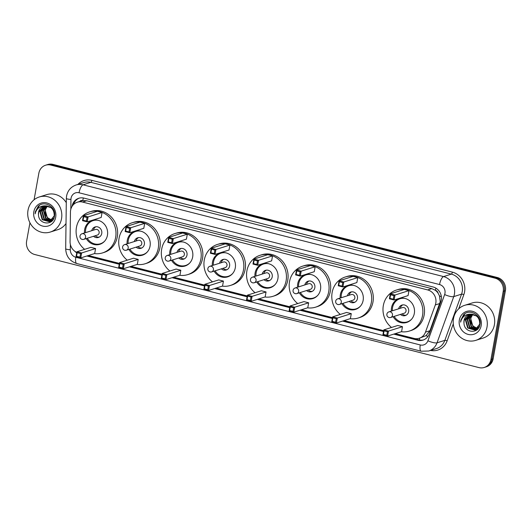 <?xml version="1.0" encoding="UTF-8"?>
<svg xmlns="http://www.w3.org/2000/svg" width="532" height="532" viewBox="0 0 532 532"><rect width="100%" height="100%" fill="white"/><g stroke="black" fill="none" stroke-linecap="round" stroke-linejoin="round"><path stroke-width="0.8" d="M395.283 333.63L413.996 338.399A11.026 10.148 -107.5 0 0 419.229 338.266L425.999 335.679L429.929 330.718L440.223 301.73L439.505 295.958L438.129 293.245A3.677 3.385 -107.5 0 0 435.429 290.299A11.026 3.744 -75.7 0 1 435.894 288.151M419.229 338.266A11.026 10.148 -107.5 0 0 425.48 332.121L435.316 304.936A11.026 10.148 -107.5 0 0 435.801 303.127A11.026 10.148 -107.5 0 0 427.662 289.92L82.6 202.074A11.026 10.148 -107.5 0 0 77.366 202.2A11.026 10.148 -107.5 0 0 70.45 212.049L70.071 241.641A11.026 10.148 -107.5 0 0 76.814 252.421M435.429 290.299L435.256 290.253A11.026 10.148 72.5 0 1 438.129 293.245M77.366 202.2L81.476 200.91A11.026 10.148 72.5 0 1 82.972 200.571L82.793 200.524A3.677 3.385 -107.5 0 0 79.634 201.488M435.256 290.253L431.784 288.623L86.716 200.777L82.972 200.571M88.398 255.506L119.407 263.4M131.012 266.359L162.021 274.253M173.625 277.205L204.634 285.099M216.245 288.051L247.254 295.952M258.858 298.904L289.867 306.798M301.471 309.75L332.48 317.644M344.091 320.603L383.678 330.678M393.74 334.123L417.753 340.234A11.026 10.148 -107.5 0 0 422.987 340.101A11.026 10.148 -107.5 0 0 429.231 333.956L440.789 302.01A11.026 10.148 -107.5 0 0 441.274 300.201A11.026 10.148 -107.5 0 0 433.141 286.994L84.043 198.123A11.026 10.148 -107.5 0 0 78.809 198.256A11.026 10.148 -107.5 0 0 72.039 206.423M34.075 199.773L38.863 173.173A11.026 10.148 72.5 0 1 45.592 165.213A11.026 10.148 72.5 0 1 50.826 165.086L495.073 278.176A11.026 10.148 72.5 0 1 503.206 291.383L490.95 359.519A11.026 10.148 72.5 0 1 484.213 367.479A11.026 10.148 72.5 0 1 478.98 367.605L34.733 254.515A11.026 10.148 72.5 0 1 26.6 241.309L29.938 222.762M45.592 165.213L47.787 164.521A11.026 10.148 72.5 0 1 53.02 164.395L497.267 277.485A11.026 10.148 72.5 0 1 505.4 290.691L493.137 358.827L492.047 359.173A11.026 10.148 72.5 0 1 485.31 367.133A11.026 10.148 72.5 0 0 492.047 359.173L504.303 291.037L492.047 359.173L490.95 359.519M497.267 277.485L496.17 277.83A11.026 10.148 72.5 0 1 504.303 291.037A11.026 10.148 72.5 0 0 496.17 277.83L51.923 164.74L496.17 277.83L495.073 278.176M46.69 164.867A11.026 10.148 72.5 0 1 51.923 164.74A11.026 10.148 72.5 0 0 46.69 164.867M86.849 255.992L119.254 264.244M129.469 266.845L161.868 275.091M172.082 277.691L204.488 285.943M214.695 288.543L247.101 296.79M257.315 299.39L289.714 307.642M299.928 310.242L332.334 318.488M342.542 321.089L383.525 331.522M74.68 251.164A11.026 10.148 -107.5 0 0 76.734 252.866M73.483 204.581A11.026 10.148 72.5 0 1 79.361 198.097M423.525 339.915A11.026 10.148 72.5 0 1 418.85 339.888L394.83 333.777M383.632 330.924L343.639 320.743M332.44 317.89L301.026 309.897M289.82 307.044L258.406 299.044M247.207 296.191L215.793 288.198M204.594 285.345L173.179 277.345M161.974 274.499L130.559 266.499M119.361 263.646L87.946 255.653M493.137 358.827A11.026 10.148 72.5 0 1 486.408 366.787L484.213 367.479M453.497 318.575A18.374 16.918 72.5 0 1 464.722 305.308A18.374 16.918 72.5 0 1 487.006 327.1A18.374 16.918 72.5 0 1 475.781 340.36A18.374 16.918 72.5 0 1 453.497 318.575M464.722 305.308L472.123 302.981A18.374 16.918 72.5 0 1 494.401 324.773A18.374 16.918 72.5 0 1 483.176 338.033L475.781 340.36M470.188 314.232L465.872 319.905L468.12 327.905L475.149 330M469.962 314.272L465.44 320.038L467.681 328.045L474.93 330.073L479.492 326.242M474.93 330.073L479.718 324.168C479.791 318.01 476.805 314.678 470.767 314.173A8.306 7.648 72.5 0 0 469.124 314.478A8.306 7.648 72.5 0 0 464.05 320.477A8.306 7.648 72.5 0 0 463.977 323.077C464.157 333.092 478.647 334.222 479.911 324.799C482.258 315.642 469.949 308.101 463.631 314.678L460.805 320.191L460.626 322.153L461.197 320.224C463.066 316.048 466.258 314.026 470.767 314.173M471.106 314.153L467.615 319.353L469.856 327.36L475.987 329.634M476.22 329.601L476.885 329.454M476.007 329.694L477.556 329.228M470.873 314.166L467.176 319.493L469.423 327.493L475.781 329.74M476.672 329.527L477.663 329.122M472.07 314.179L469.35 318.808L471.598 326.808L476.792 329.142M477.031 329.142L477.689 329.089M471.824 314.159L468.918 318.941L471.166 326.947L476.592 329.275M476.832 329.268L477.523 329.188M477.543 328.51L473.34 326.262L471.738 323.922A8.306 7.648 72.5 0 1 470.893 318.316A8.306 7.648 72.5 0 1 472.868 314.299M472.822 314.286L470.654 318.395L472.901 326.395L477.364 328.683M479.638 319.619L477.324 316.214L470.408 314.139M469.31 314.425L464.13 320.45L463.977 323.077M481.174 325.617A11.983 11.032 72.5 0 1 468.167 334.409A11.983 11.032 72.5 0 1 459.329 320.058A11.983 11.032 72.5 0 1 472.336 311.267A11.983 11.032 72.5 0 1 481.174 325.617M464.915 313.707L460.852 320.171L460.626 322.153M391.525 327.459A21.499 19.79 72.5 0 1 383.333 305.548A21.499 19.79 72.5 0 1 396.466 290.033A21.499 19.79 72.5 0 1 422.528 315.529A21.499 19.79 72.5 0 1 409.394 331.044A21.499 19.79 72.5 0 1 401.354 331.722M396.466 290.033L398.109 289.514A21.499 19.79 72.5 0 1 424.17 315.011A21.499 19.79 72.5 0 1 411.037 330.525L409.394 331.044M391.386 311.094A12.495 11.505 72.5 0 1 391.539 307.636A12.495 11.505 72.5 0 1 399.173 298.618A12.495 11.505 72.5 0 1 414.322 313.434A12.495 11.505 72.5 0 1 406.687 322.459A12.495 11.505 72.5 0 1 393.148 316.706M393.926 295.652L390.574 294.801L389.936 298.352L393.288 299.203L393.926 295.652L394.997 295.027L394.099 299.995L408.071 295.593L408.968 290.625L404.273 289.428L390.302 293.837L394.997 295.027L408.968 290.625M387.436 331.709L384.084 330.857L383.446 334.402L386.797 335.26L387.436 331.709L388.506 331.084L387.615 336.051L401.587 331.649L402.478 326.681L397.79 325.484L383.818 329.887L388.506 331.084L402.478 326.681M393.288 299.203L394.099 299.995L389.411 298.804L390.302 293.837L390.574 294.801M386.797 335.26L387.615 336.051L382.92 334.861L383.818 329.887L384.084 330.857M383.446 334.402L382.92 334.861M389.936 298.352L389.411 298.804M392.397 310.774A12.13 11.165 72.5 0 1 392.556 307.509A12.13 11.165 72.5 0 1 399.964 298.758A12.13 11.165 72.5 0 1 405.098 298.472M400.403 314.419A5.513 5.074 -107.5 0 0 405.271 315.582A5.513 5.074 -107.5 0 0 408.643 311.599A5.513 5.074 -107.5 0 0 401.959 305.062A5.513 5.074 -107.5 0 0 398.634 308.806M411.628 319.173A12.13 11.165 72.5 0 1 407.259 321.887A12.13 11.165 72.5 0 1 394.165 316.38M389.271 317.524A2.939 2.707 -107.5 0 0 390.668 317.491L404.227 313.215A2.939 2.707 -107.5 0 0 406.022 311.094A2.939 2.707 -107.5 0 0 402.458 307.602L388.899 311.878A2.939 2.939 0 0 0 389.058 317.531A2.939 2.939 0 0 0 390.668 317.491A2.939 2.707 -107.5 0 0 390.295 311.845A2.939 2.707 -107.5 0 0 388.899 311.878M402.804 304.883A5.513 5.074 -107.5 0 0 400.277 308.287M402.046 313.9A5.513 5.074 -107.5 0 0 406.069 315.243M28.016 210.253A18.374 16.918 72.5 0 1 39.242 196.993A18.374 16.918 72.5 0 1 61.519 218.785A18.374 16.918 72.5 0 1 50.294 232.045A18.374 16.918 72.5 0 1 28.016 210.253M39.242 196.993L46.636 194.659A18.374 16.918 72.5 0 1 66.287 202.685M44.701 205.917L40.385 211.583L42.633 219.583L49.662 221.684M44.482 205.951L39.953 211.723L42.201 219.723L49.449 221.751L54.005 217.927M49.449 221.751L54.231 215.852C54.304 209.688 51.325 206.356 45.28 205.851A8.306 7.648 72.5 0 0 43.637 206.163A8.306 7.648 72.5 0 0 38.563 212.155A8.306 7.648 72.5 0 0 38.49 214.755C38.67 224.77 53.16 225.907 54.43 216.477C56.771 207.32 44.462 199.779 38.144 206.356L35.318 211.869L35.139 213.837L35.717 211.902C37.579 207.726 40.771 205.711 45.28 205.851M45.619 205.831L42.128 211.031L44.375 219.038L50.5 221.319M50.733 221.279L51.404 221.132M51.624 221.066L52.069 220.906M45.386 205.844L41.689 211.171L43.937 219.177L50.294 221.418M50.52 221.379L52.176 220.8M46.583 205.864L43.863 210.486L46.111 218.486L51.305 220.82M51.544 220.82L52.203 220.773M46.344 205.844L43.431 210.625L45.679 218.625L51.105 220.96M51.345 220.946L52.036 220.873M52.063 220.188L47.853 217.94L46.251 215.606A8.306 7.648 72.5 0 1 45.413 210A8.306 7.648 72.5 0 1 47.381 205.977M47.335 205.97L45.167 210.073L47.415 218.08L51.877 220.361M54.158 211.297L51.837 207.892L44.921 205.818M43.824 206.103L38.65 212.128L38.49 214.755M55.687 217.302A11.983 11.032 72.5 0 1 42.686 226.087A11.983 11.032 72.5 0 1 33.842 211.736A11.983 11.032 72.5 0 1 46.849 202.945A11.983 11.032 72.5 0 1 55.687 217.302M66.015 223.52A18.374 16.918 72.5 0 1 57.689 229.711L50.294 232.045M39.434 205.385L35.365 211.856L35.139 213.837M340.334 314.425A21.499 19.79 72.5 0 1 332.141 292.514A21.499 19.79 72.5 0 1 345.268 276.999A21.499 19.79 72.5 0 1 371.336 302.495A21.499 19.79 72.5 0 1 358.202 318.01A21.499 19.79 72.5 0 1 350.162 318.688M345.268 276.999L346.917 276.48A21.499 19.79 72.5 0 1 372.979 301.977A21.499 19.79 72.5 0 1 359.845 317.491L358.202 318.01M340.187 298.066A12.495 11.505 72.5 0 1 340.347 294.608A12.495 11.505 72.5 0 1 347.981 285.591A12.495 11.505 72.5 0 1 363.13 300.407A12.495 11.505 72.5 0 1 355.496 309.425A12.495 11.505 72.5 0 1 341.956 303.672M342.734 282.618L339.383 281.767L338.744 285.318L342.096 286.169L342.734 282.618L343.805 281.993L342.907 286.961L356.879 282.558L357.77 277.591L353.082 276.394L339.11 280.803L343.805 281.993L357.77 277.591M336.244 318.675L332.892 317.823L332.254 321.375L335.606 322.226L336.244 318.675L337.315 318.05L336.423 323.017L350.389 318.615L351.286 313.647L346.598 312.45L332.626 316.859L337.315 318.05L351.286 313.647M342.096 286.169L342.907 286.961L338.219 285.77L339.11 280.803L339.383 281.767M335.606 322.226L336.423 323.017L331.729 321.827L332.626 316.859L332.892 317.823M332.254 321.375L331.729 321.827M338.744 285.318L338.219 285.77M341.205 297.74A12.13 11.165 72.5 0 1 341.364 294.475A12.13 11.165 72.5 0 1 348.773 285.724A12.13 11.165 72.5 0 1 353.906 285.438M349.211 301.385A5.513 5.074 -107.5 0 0 354.079 302.548A5.513 5.074 -107.5 0 0 357.444 298.572A5.513 5.074 -107.5 0 0 350.761 292.035A5.513 5.074 -107.5 0 0 347.443 295.779M360.437 306.146A12.13 11.165 72.5 0 1 356.068 308.859A12.13 11.165 72.5 0 1 342.974 303.353M338.079 304.49A2.939 2.707 -107.5 0 0 339.476 304.457L353.035 300.181A2.939 2.707 -107.5 0 0 354.831 298.06A2.939 2.707 -107.5 0 0 351.266 294.568L337.707 298.844A2.939 2.939 0 0 0 337.867 304.503A2.939 2.939 0 0 0 339.476 304.457A2.939 2.707 -107.5 0 0 339.097 298.811A2.939 2.707 -107.5 0 0 337.707 298.844M351.612 291.849A5.513 5.074 -107.5 0 0 349.085 295.26M350.854 300.866A5.513 5.074 -107.5 0 0 354.877 302.209M297.721 303.579A21.499 19.79 72.5 0 1 289.521 281.667A21.499 19.79 72.5 0 1 302.655 266.153A21.499 19.79 72.5 0 1 328.723 291.649A21.499 19.79 72.5 0 1 315.589 307.163A21.499 19.79 72.5 0 1 307.549 307.835M302.655 266.153L304.297 265.634A21.499 19.79 72.5 0 1 330.365 291.13A21.499 19.79 72.5 0 1 317.232 306.645L315.589 307.163M297.574 287.214A12.495 11.505 72.5 0 1 297.727 283.755A12.495 11.505 72.5 0 1 305.361 274.738A12.495 11.505 72.5 0 1 320.51 289.554A12.495 11.505 72.5 0 1 312.882 298.572A12.495 11.505 72.5 0 1 299.343 292.819M300.115 271.772L296.763 270.921L296.125 274.465L299.476 275.323L300.115 271.772L301.185 271.147L300.294 276.115L314.266 271.712L315.157 266.738L310.469 265.548L296.497 269.95L301.185 271.147L315.157 266.738M293.631 307.829L290.279 306.977L289.641 310.522L292.992 311.38L293.631 307.829L294.701 307.203L293.804 312.171L307.775 307.762L308.666 302.794L303.978 301.604L290.007 306.006L294.701 307.203L308.666 302.794M299.476 275.323L300.294 276.115L295.606 274.918L296.497 269.95L296.763 270.921M292.992 311.38L293.804 312.171L289.115 310.974L290.007 306.006L290.279 306.977M289.641 310.522L289.115 310.974M296.125 274.465L295.606 274.918M298.592 286.894A12.13 11.165 72.5 0 1 298.751 283.623A12.13 11.165 72.5 0 1 306.159 274.871A12.13 11.165 72.5 0 1 311.293 274.592M306.598 290.538A5.513 5.074 -107.5 0 0 311.466 291.696A5.513 5.074 -107.5 0 0 314.831 287.719A5.513 5.074 -107.5 0 0 308.148 281.182A5.513 5.074 -107.5 0 0 304.829 284.926M317.823 295.293A12.13 11.165 72.5 0 1 313.454 298.006A12.13 11.165 72.5 0 1 300.361 292.5M295.46 293.644A2.939 2.707 -107.5 0 0 296.856 293.604L310.415 289.328A2.939 2.707 -107.5 0 0 312.211 287.207A2.939 2.707 -107.5 0 0 308.646 283.722L295.087 287.998A2.939 2.939 0 0 0 295.247 293.651A2.939 2.939 0 0 0 296.856 293.604A2.939 2.707 -107.5 0 0 296.484 287.965A2.939 2.707 -107.5 0 0 295.087 287.998M308.992 281.002A5.513 5.074 -107.5 0 0 306.472 284.407M308.241 290.02A5.513 5.074 -107.5 0 0 312.264 291.363M255.101 292.726A21.499 19.79 72.5 0 1 246.908 270.815A21.499 19.79 72.5 0 1 260.042 255.3A21.499 19.79 72.5 0 1 286.103 280.796A21.499 19.79 72.5 0 1 272.969 296.311A21.499 19.79 72.5 0 1 264.929 296.989M260.042 255.3L261.684 254.781A21.499 19.79 72.5 0 1 287.745 280.278A21.499 19.79 72.5 0 1 274.618 295.792L272.969 296.311M254.961 276.367A12.495 11.505 72.5 0 1 255.114 272.909A12.495 11.505 72.5 0 1 262.748 263.892A12.495 11.505 72.5 0 1 277.897 278.708A12.495 11.505 72.5 0 1 270.263 287.726A12.495 11.505 72.5 0 1 256.73 281.973M257.501 260.926L254.15 260.068L253.511 263.619L256.863 264.471L257.501 260.926L258.572 260.294L257.681 265.269L271.646 260.86L272.544 255.892L267.849 254.695L253.884 259.104L258.572 260.294L272.544 255.892M251.011 296.976L247.659 296.125L247.021 299.676L250.373 300.527L251.011 296.976L252.082 296.351L251.19 301.318L265.162 296.916L266.053 291.948L261.365 290.751L247.393 295.16L252.082 296.351L266.053 291.948M256.863 264.471L257.681 265.269L252.986 264.072L253.884 259.104L254.15 260.068M250.373 300.527L251.19 301.318L246.502 300.128L247.393 295.16L247.659 296.125M247.021 299.676L246.502 300.128M253.511 263.619L252.986 264.072M255.978 276.042A12.13 11.165 72.5 0 1 256.131 272.776A12.13 11.165 72.5 0 1 263.546 264.025A12.13 11.165 72.5 0 1 268.673 263.739M263.978 279.686A5.513 5.074 -107.5 0 0 268.846 280.849A5.513 5.074 -107.5 0 0 272.218 276.873A5.513 5.074 -107.5 0 0 265.535 270.336A5.513 5.074 -107.5 0 0 262.21 274.08M275.204 284.447A12.13 11.165 72.5 0 1 270.841 287.16A12.13 11.165 72.5 0 1 257.747 281.654M252.846 282.791A2.939 2.707 -107.5 0 0 254.243 282.758L267.802 278.482A2.939 2.707 -107.5 0 0 269.598 276.361A2.939 2.707 -107.5 0 0 266.033 272.876L252.474 277.152A2.939 2.939 0 0 0 252.633 282.805A2.939 2.939 0 0 0 254.243 282.758A2.939 2.707 -107.5 0 0 253.87 277.112A2.939 2.707 -107.5 0 0 252.474 277.152M266.379 270.15A5.513 5.074 -107.5 0 0 263.859 273.561M265.621 279.167A5.513 5.074 -107.5 0 0 269.644 280.517M212.487 281.88A21.499 19.79 72.5 0 1 204.288 259.968A21.499 19.79 72.5 0 1 217.422 244.454A21.499 19.79 72.5 0 1 243.49 269.95A21.499 19.79 72.5 0 1 230.356 285.465A21.499 19.79 72.5 0 1 222.316 286.136M217.422 244.454L219.071 243.935A21.499 19.79 72.5 0 1 245.132 269.431A21.499 19.79 72.5 0 1 231.999 284.946L230.356 285.465M212.341 265.515A12.495 11.505 72.5 0 1 212.501 262.057A12.495 11.505 72.5 0 1 220.135 253.039A12.495 11.505 72.5 0 1 235.284 267.855A12.495 11.505 72.5 0 1 227.649 276.873A12.495 11.505 72.5 0 1 214.11 271.127M214.881 250.073L211.537 249.222L210.898 252.773L214.243 253.624L214.881 250.073L215.959 249.448L215.061 254.416L229.033 250.013L229.924 245.046L225.236 243.849L211.264 248.251L215.959 249.448L229.924 245.046M208.398 286.13L205.046 285.278L204.408 288.823L207.759 289.681L208.398 286.13L209.468 285.504L208.577 290.472L222.542 286.07L223.44 281.102L218.745 279.905L204.78 284.307L209.468 285.504L223.44 281.102M214.243 253.624L215.061 254.416L210.373 253.225L211.264 248.251L211.537 249.222M207.759 289.681L208.577 290.472L203.882 289.282L204.78 284.307L205.046 285.278M204.408 288.823L203.882 289.282M210.898 252.773L210.373 253.225M213.359 265.195A12.13 11.165 72.5 0 1 213.518 261.93A12.13 11.165 72.5 0 1 220.926 253.172A12.13 11.165 72.5 0 1 226.06 252.893M221.365 268.84A5.513 5.074 -107.5 0 0 226.233 270.003A5.513 5.074 -107.5 0 0 229.598 266.02A5.513 5.074 -107.5 0 0 222.915 259.483A5.513 5.074 -107.5 0 0 219.596 263.227M232.59 273.594A12.13 11.165 72.5 0 1 228.221 276.308A12.13 11.165 72.5 0 1 215.127 270.801M210.233 271.945A2.939 2.707 -107.5 0 0 211.63 271.905L225.182 267.636A2.939 2.707 -107.5 0 0 226.984 265.508A2.939 2.707 -107.5 0 0 223.42 262.023L209.861 266.299A2.939 2.939 0 0 0 210.014 271.952A2.939 2.939 0 0 0 211.63 271.905A2.939 2.707 -107.5 0 0 211.251 266.266A2.939 2.707 -107.5 0 0 209.861 266.299M223.766 259.303A5.513 5.074 -107.5 0 0 221.239 262.708M223.008 268.321A5.513 5.074 -107.5 0 0 227.031 269.664M169.874 271.027A21.499 19.79 72.5 0 1 161.675 249.122A21.499 19.79 72.5 0 1 174.809 233.601A21.499 19.79 72.5 0 1 200.877 259.097A21.499 19.79 72.5 0 1 187.743 274.612A21.499 19.79 72.5 0 1 179.703 275.29M174.809 233.601L176.451 233.089A21.499 19.79 72.5 0 1 202.519 258.579A21.499 19.79 72.5 0 1 189.385 274.1L187.743 274.612M169.728 254.668A12.495 11.505 72.5 0 1 169.881 251.21A12.495 11.505 72.5 0 1 177.515 242.193A12.495 11.505 72.5 0 1 192.664 257.009A12.495 11.505 72.5 0 1 185.03 266.027A12.495 11.505 72.5 0 1 171.497 260.274M172.268 239.227L168.917 238.369L168.278 241.92L171.63 242.772L172.268 239.227L173.339 238.602L172.448 243.57L186.419 239.161L187.311 234.193L182.622 233.003L168.651 237.405L173.339 238.602L187.311 234.193M165.785 275.283L162.433 274.426L161.795 277.977L165.146 278.828L165.785 275.283L166.855 274.658L165.957 279.626L179.929 275.217L180.82 270.249L176.132 269.059L162.16 273.461L166.855 274.658L180.82 270.249M171.63 242.772L172.448 243.57L167.76 242.373L168.651 237.405L168.917 238.369M165.146 278.828L165.957 279.626L161.269 278.429L162.16 273.461L162.433 274.426M161.795 277.977L161.269 278.429M168.278 241.92L167.76 242.373M170.745 254.349A12.13 11.165 72.5 0 1 170.905 251.077A12.13 11.165 72.5 0 1 178.313 242.326A12.13 11.165 72.5 0 1 183.447 242.047M178.752 257.987A5.513 5.074 -107.5 0 0 183.62 259.151A5.513 5.074 -107.5 0 0 186.985 255.174A5.513 5.074 -107.5 0 0 180.301 248.637A5.513 5.074 -107.5 0 0 176.983 252.381M189.977 262.748A12.13 11.165 72.5 0 1 185.608 265.461A12.13 11.165 72.5 0 1 172.514 259.955M167.613 261.092A2.939 2.707 -107.5 0 0 169.01 261.059L182.569 256.783A2.939 2.707 -107.5 0 0 184.365 254.662A2.939 2.707 -107.5 0 0 180.8 251.177L167.241 255.453A2.939 2.939 0 0 0 167.4 261.106A2.939 2.939 0 0 0 169.01 261.059A2.939 2.707 -107.5 0 0 168.637 255.413A2.939 2.707 -107.5 0 0 167.241 255.453M181.146 248.451A5.513 5.074 -107.5 0 0 178.626 251.862M180.395 257.468A5.513 5.074 -107.5 0 0 184.418 258.818M127.254 260.181A21.499 19.79 72.5 0 1 119.062 238.27A21.499 19.79 72.5 0 1 132.195 222.755A21.499 19.79 72.5 0 1 158.257 248.251A21.499 19.79 72.5 0 1 145.123 263.766A21.499 19.79 72.5 0 1 137.083 264.444M132.195 222.755L133.838 222.236A21.499 19.79 72.5 0 1 159.899 247.732A21.499 19.79 72.5 0 1 146.766 263.247L145.123 263.766M127.115 243.816A12.495 11.505 72.5 0 1 127.268 240.358A12.495 11.505 72.5 0 1 134.902 231.34A12.495 11.505 72.5 0 1 150.051 246.163A12.495 11.505 72.5 0 1 142.416 255.18A12.495 11.505 72.5 0 1 128.884 249.428M129.655 228.374L126.303 227.523L125.665 231.074L129.017 231.925L129.655 228.374L130.726 227.749L129.828 232.717L143.8 228.314L144.697 223.347L140.002 222.15L126.037 226.559L130.726 227.749L144.697 223.347M123.165 264.431L119.813 263.579L119.175 267.13L122.526 267.982L123.165 264.431L124.235 263.805L123.344 268.773L137.316 264.371L138.207 259.403L133.519 258.206L119.547 262.615L124.235 263.805L138.207 259.403M129.017 231.925L129.828 232.717L125.14 231.526L126.037 226.559L126.303 227.523M122.526 267.982L123.344 268.773L118.656 267.583L119.547 262.615L119.813 263.579M119.175 267.13L118.656 267.583M125.665 231.074L125.14 231.526M128.132 243.496A12.13 11.165 72.5 0 1 128.285 240.231A12.13 11.165 72.5 0 1 135.693 231.48A12.13 11.165 72.5 0 1 140.827 231.194M136.132 247.141A5.513 5.074 -107.5 0 0 141 248.304A5.513 5.074 -107.5 0 0 144.371 244.321A5.513 5.074 -107.5 0 0 137.688 237.784A5.513 5.074 -107.5 0 0 134.363 241.535M147.357 251.895A12.13 11.165 72.5 0 1 142.988 254.609A12.13 11.165 72.5 0 1 129.901 249.109M125 250.246A2.939 2.707 -107.5 0 0 126.397 250.213L139.956 245.937A2.939 2.707 -107.5 0 0 141.751 243.816A2.939 2.707 -107.5 0 0 138.187 240.324L124.628 244.6A2.939 2.939 0 0 0 124.787 250.253A2.939 2.939 0 0 0 126.397 250.213A2.939 2.707 -107.5 0 0 126.024 244.567A2.939 2.707 -107.5 0 0 124.628 244.6M138.533 237.605A5.513 5.074 -107.5 0 0 136.006 241.016M137.775 246.622A5.513 5.074 -107.5 0 0 141.798 247.965M84.641 249.335A21.499 19.79 72.5 0 1 76.442 227.423A21.499 19.79 72.5 0 1 89.575 211.909A21.499 19.79 72.5 0 1 115.644 237.398A21.499 19.79 72.5 0 1 102.51 252.919A21.499 19.79 72.5 0 1 94.47 253.591M89.575 211.909L91.218 211.39A21.499 19.79 72.5 0 1 117.286 236.88A21.499 19.79 72.5 0 1 104.152 252.401L102.51 252.919M84.495 232.969A12.495 11.505 72.5 0 1 84.654 229.511A12.495 11.505 72.5 0 1 92.289 220.494A12.495 11.505 72.5 0 1 107.437 235.31A12.495 11.505 72.5 0 1 99.803 244.328A12.495 11.505 72.5 0 1 86.264 238.575M87.035 217.528L83.69 216.677L83.052 220.221L86.397 221.073L87.035 217.528L88.113 216.903L87.215 221.871L101.186 217.462L102.078 212.494L97.389 211.304L83.418 215.706L88.113 216.903L102.078 212.494M80.551 253.584L77.2 252.727L76.561 256.278L79.913 257.129L80.551 253.584L81.622 252.959L80.731 257.927L94.696 253.518L95.594 248.55L90.899 247.36L76.934 251.762L81.622 252.959L95.594 248.55M86.397 221.073L87.215 221.871L82.526 220.674L83.418 215.706L83.69 216.677M79.913 257.129L80.731 257.927L76.036 256.73L76.934 251.762L77.2 252.727M76.561 256.278L76.036 256.73M83.052 220.221L82.526 220.674M85.512 232.65A12.13 11.165 72.5 0 1 85.672 229.378A12.13 11.165 72.5 0 1 93.08 220.627A12.13 11.165 72.5 0 1 98.214 220.348M93.519 236.288A5.513 5.074 -107.5 0 0 98.387 237.452A5.513 5.074 -107.5 0 0 101.752 233.475A5.513 5.074 -107.5 0 0 95.068 226.938A5.513 5.074 -107.5 0 0 91.75 230.682M104.744 241.049A12.13 11.165 72.5 0 1 100.375 243.762A12.13 11.165 72.5 0 1 87.281 238.256M82.387 239.393A2.939 2.707 -107.5 0 0 83.777 239.36L97.336 235.084A2.939 2.707 -107.5 0 0 99.132 232.963A2.939 2.707 -107.5 0 0 95.567 229.478L82.014 233.754A2.939 2.939 0 0 0 82.167 239.407A2.939 2.939 0 0 0 83.777 239.36A2.939 2.707 -107.5 0 0 83.404 233.721A2.939 2.707 -107.5 0 0 82.014 233.754M95.913 226.752A5.513 5.074 -107.5 0 0 93.393 230.163M95.162 235.769A5.513 5.074 -107.5 0 0 99.185 237.119M439.764 303.533L435.316 304.936M73.961 203.297A11.026 1.45 0.7 0 0 74.832 203.45M419.502 340.034A11.026 3.744 -75.7 0 1 419.688 338.126M425.999 335.679A11.026 2.753 19.9 0 0 427.981 336.39M439.505 295.958A11.026 2.753 19.9 0 0 441.361 296.67M82.793 200.524A11.026 3.744 -75.7 0 1 83.358 197.977M431.784 288.623L427.662 289.92M429.929 330.718L425.48 332.121M86.716 200.777L82.6 202.074M70.37 244.441L70.297 249.727A7.348 6.763 -107.5 0 0 75.843 257.275L420.267 344.955A7.348 6.763 -107.5 0 0 427.921 340.773L444.639 294.555A7.348 6.763 -107.5 0 0 444.958 293.345A7.348 6.763 -107.5 0 0 439.538 284.547L79.049 192.77A7.348 6.763 -107.5 0 0 71.069 198.163A7.348 6.763 -107.5 0 0 70.949 199.42L70.823 209.289M79.049 192.77A7.348 2.494 104.3 0 1 83.065 184.81L443.555 276.58A14.703 13.533 72.5 0 1 454.401 294.189A14.703 13.533 72.5 0 1 453.756 296.603L461.563 294.143A14.703 13.533 -107.5 0 0 462.208 291.729A14.703 13.533 -107.5 0 0 451.362 274.12L90.872 182.35A14.703 13.533 -107.5 0 0 83.896 182.523L76.089 184.983A14.703 13.533 72.5 0 1 83.065 184.81L90.872 182.35A1.835 0.625 -75.7 0 0 91.876 180.355L452.366 272.131A1.835 0.625 -75.7 0 1 451.362 274.12L443.555 276.58A7.348 2.494 104.3 0 0 439.538 284.547M76.089 184.983C70.909 186.845 67.737 190.516 66.573 195.995L66.34 198.463A7.348 0.971 0.7 0 0 70.949 199.42M452.366 272.131A16.539 15.222 72.5 0 1 464.569 291.935A16.539 15.222 72.5 0 1 463.838 294.655L458.71 308.826M453.284 323.828L447.119 340.872A16.539 15.222 72.5 0 1 430.541 350.435M77.931 184.405A16.539 15.222 72.5 0 1 91.876 180.355M503.206 291.383L505.4 290.691M50.826 165.086L53.02 164.395M444.639 294.555A7.348 1.835 19.9 0 0 453.756 296.603L437.038 342.821L444.845 340.36L461.563 294.143A1.835 0.459 -160.1 0 1 463.838 294.655M427.921 340.773A7.348 1.835 19.9 0 0 437.038 342.821A14.703 13.533 72.5 0 1 428.706 351.014L436.513 348.553A14.703 13.533 -107.5 0 0 444.845 340.36A1.835 0.459 -160.1 0 1 447.119 340.872M66.34 198.463L65.689 248.77A7.348 0.971 0.7 0 0 70.297 249.727M75.843 257.275A7.348 2.494 104.3 0 0 76.768 263.533L421.191 351.22L428.706 351.014M420.267 344.955A7.348 2.494 104.3 0 0 421.191 351.22M418.85 339.888L417.753 340.234M65.689 248.77C66.054 256.278 69.752 261.199 76.768 263.533M399.964 298.758L401.926 298.139M407.259 321.887L409.214 321.275M51.185 221.206L51.617 221.066M348.773 285.724L350.728 285.105M356.068 308.859L358.023 308.241M306.159 274.871L308.114 274.259M313.454 298.006L315.41 297.388M263.546 264.025L265.501 263.407M270.841 287.16L272.796 286.542M220.926 253.172L222.881 252.56M228.221 276.308L230.176 275.696M178.313 242.326L180.268 241.708M185.608 265.461L187.563 264.843M135.693 231.48L137.655 230.861M142.988 254.609L144.95 253.997M93.08 220.627L95.035 220.009M100.375 243.762L102.33 243.144"/></g></svg>
